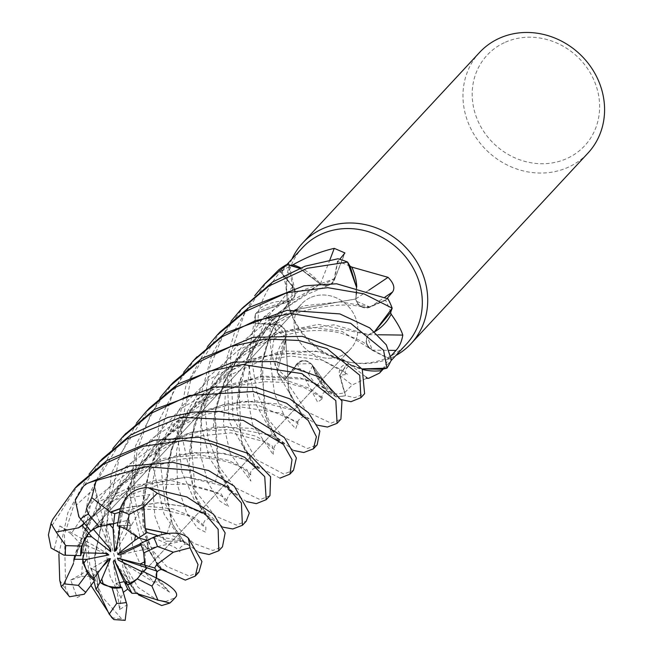 <?xml version="1.0" encoding="UTF-8"?>
<svg xmlns="http://www.w3.org/2000/svg" width="653" height="653" viewBox="0 0 653 653"><rect width="100%" height="100%" fill="white"/><g stroke="black" fill="none" stroke-linecap="round" stroke-linejoin="round"><path stroke-width="0.49" stroke-dasharray="3.27 2.45" d="M84.947 593.495L77.119 597.577L70.736 580.084L81.609 576.387L83.91 539.745L97.828 502.181L122.748 469.107L156.336 444.611L193.394 431.625L227.987 429.552L255.756 436.098L272.685 446.301L273.501 455.027L252.45 424.148L246.916 393.139L250.768 356.007L266.31 318.795L292.683 286.626L278.88 269.82A73.895 66.924 -137.1 0 1 286.83 264.53A73.903 66.924 -137.1 0 0 278.88 269.82L292.634 286.667C296.568 293.156 295.425 298.005 289.214 301.213C295.425 298.005 296.568 293.156 292.634 286.667L278.839 269.771M98.538 592.271L94.644 555.205L105.002 510.858L131.988 469.474L171.494 440.065L214.804 426.94L251.683 428.327L274.236 436.792L280.104 442.048L267.265 422.711L261.135 367.615L270.252 333.495L289.132 301.033L289.467 301.27L255.511 313.636A73.903 66.924 -137.1 0 0 255.356 323.545L276.178 324.614C283.451 326.092 286.667 330.377 285.818 337.479C286.667 330.385 283.451 326.1 276.178 324.614L255.299 323.537L251.56 358.734L256.768 392.135L268.775 419.985L283.206 437.151L307.514 448.505L317.138 444.824M317.619 425.225L302.429 414.965L277.296 372.577L285.998 337.323L277.28 372.479A73.903 66.924 -137.1 0 0 285.034 379.548L297.229 364.048C302.363 359.411 307.514 359.909 312.665 365.549C307.514 359.909 302.363 359.411 297.229 364.048L285.002 379.589L306.886 411.716L331.022 423.177L340.915 419.21M157.61 565.547L147.643 546.357L141.962 510.23L150.451 464.838L176.783 421.283L217.196 389.923L262.082 376.079L299.988 377.777L322.353 386.576L327.104 391.163L312.893 366.864L312.64 365.28L335.74 396.755A73.903 66.924 -137.1 0 0 345.559 395.653L339.927 375.271L346.621 364.309L349.396 364.26L352.22 365.729A51.922 47.016 -137.1 0 0 362.309 369.41M310.159 297.727A33.287 30.136 -137.1 0 0 301.572 303.963A33.287 30.136 -137.1 0 0 301.498 344.384A33.287 30.136 -137.1 0 0 341.78 355.485A33.287 30.136 -137.1 0 0 350.359 349.249A33.287 30.136 -137.1 0 0 350.432 308.828A33.287 30.136 -137.1 0 0 310.159 297.727A33.287 30.136 -137.1 0 0 301.572 303.963A33.287 30.136 -137.1 0 0 301.498 344.384A33.287 30.136 -137.1 0 0 341.78 355.485A33.287 30.136 -137.1 0 0 350.359 349.249A33.287 30.136 -137.1 0 0 350.432 308.828A33.287 30.136 -137.1 0 0 310.159 297.727M302.519 247.683A70.883 64.19 -137.1 0 0 287.834 302.102A70.883 64.19 -137.1 0 0 353.232 362.815A70.883 64.19 -137.1 0 0 388.135 357.411A70.883 64.19 -137.1 0 0 406.411 344.131M366.464 378.348L352.171 385.009L344.474 392.886A70.883 64.19 -137.1 0 1 331.806 393.93A70.883 64.19 -137.1 0 1 330.018 393.881C320.852 389.719 313.701 383.107 308.567 374.063C302.429 368.855 297.597 367.402 294.087 369.712L286.463 377.181A70.883 64.19 -137.1 0 1 276.758 367.876A70.883 64.19 -137.1 0 1 275.542 366.455C270.709 353.11 269.036 339.601 270.53 325.929L267.803 315.619L265.485 316.06L258.229 323.366A70.883 64.19 -137.1 0 1 258.792 310.714A70.883 64.19 -137.1 0 1 259.061 308.991C264.522 294.013 272.154 281.01 281.965 269.983L286.985 264.555M292.683 286.626L291.344 300.16A9.934 8.995 -137.1 0 0 295.132 290.92A9.934 8.995 -137.1 0 0 292.952 286.438A1248.879 787.298 25.6 0 0 287.9 264.457L281.035 271.958A70.883 64.19 -137.1 0 1 291.426 265.502M291.948 259.078A73.96 66.981 -137.1 0 0 287.377 299.735A73.96 66.981 -137.1 0 0 355.624 363.092A73.96 66.981 -137.1 0 0 392.045 357.452A73.96 66.981 -137.1 0 0 395.832 355.526M479.571 52.444A73.96 66.981 -137.1 0 0 479.408 142.264A73.96 66.981 -137.1 0 0 568.91 166.939A73.96 66.981 -137.1 0 0 587.978 153.088M109.247 547.851L99.738 522.8L90.759 531.06L99.738 522.8L103.729 521.886L93.469 529.412M109.271 523.959A33.287 30.136 -137.1 0 0 97.583 526.702A33.287 30.136 -137.1 0 0 93.281 529.199M126.772 603.96L126.902 604.947L119.572 609.551L116.087 583.243L119.515 582.696L116.087 583.243L120.789 586.925L116.087 583.243L113.247 561.8M102.529 566.706L97.566 571.759L97.795 573.065L97.566 571.759L91.469 568.396L93.771 578.46L91.469 568.388L108.365 558.862M105.166 553.393L86.669 545.59L84.278 552.846L86.669 545.59L85.967 541.084L81.527 552.773L85.976 541.076L86.669 545.582L78.94 542.317L74.826 555.507M504.287 42.706A66.565 60.28 -137.1 0 0 480.575 126.29A66.565 60.28 -137.1 0 0 567.53 158.222A66.565 60.28 -137.1 0 0 591.243 74.646A66.565 60.28 -137.1 0 0 504.287 42.706M361.982 368.912L349.322 364.121L361.982 368.912L352.22 365.729A51.922 47.016 -137.1 0 1 349.592 364.374A9.934 8.995 -137.1 0 0 349.453 364.35A9.934 8.995 42.9 0 0 347.127 364.227L349.396 364.26L346.621 364.309L339.927 375.271L345.559 395.653L339.911 375.263L347.127 364.227A9.934 8.995 -137.1 0 0 339.576 375.304L344.474 392.886M349.592 364.374A1249.515 211.082 -125.5 0 1 366.031 377.034M341.364 399.628L335.822 396.804L331.806 393.93L313.391 368.398A51.922 47.016 -137.1 0 0 330.018 393.881M391.416 359.77L372.128 349.837L391.359 359.738A73.895 66.924 -137.1 0 1 386.862 368.17A73.903 66.924 -137.1 0 0 391.359 359.738L372.137 349.853L367.337 336.491A9.934 8.995 -137.1 0 0 371.99 350.147L388.576 358.652L391.041 355.926M374.659 331.585L371.312 333.569A51.922 47.016 -137.1 0 1 368.806 334.671A9.934 8.995 -137.1 0 0 368.708 334.76L371.312 333.569A51.922 47.016 -137.1 0 0 374.798 331.7M368.806 334.671A1249.515 104.798 -175.3 0 1 378.234 334.769M368.602 334.744L367.337 336.491A9.934 8.995 42.9 0 1 368.708 334.76L334.034 324.819L277.827 333.299L247.993 349.241L221.449 373.794L201.263 405.905L191.027 440.236L195.704 497.725L204.169 513.666L209.033 518.245L204.373 514.107L187.533 506.908L158.099 502.859L120.25 508.769M382.487 369.255A70.883 64.19 -137.1 0 0 388.576 358.652M387.996 298.821L369.582 306.894L387.947 298.845A73.895 66.924 -137.1 0 1 392.159 308.265A73.903 66.924 -137.1 0 0 387.947 298.845L369.622 306.91L356.432 301.286A9.934 8.995 -137.1 0 0 369.769 307.228L385.556 300.258L387.188 298.356M356.358 286.732L356.285 296.136A51.922 47.016 -137.1 0 1 355.787 298.87A9.934 8.995 -137.1 0 0 355.803 299.009L356.285 296.136A51.922 47.016 -137.1 0 0 356.75 286.822M355.787 298.87A1249.515 298.96 138.4 0 0 368.798 290.242M355.73 299.074L356.432 301.286A9.934 8.995 42.9 0 1 355.803 299.009L298.315 309.024L268.881 325.782L244.075 349.551L225.391 379.507L215.074 412.418L218.918 470.617L215.066 482.477L187.844 477.343L152.394 480.959L112.765 497.766L78.662 527.689M390.625 312.428A70.883 64.19 -137.1 0 0 385.556 300.258M337.895 258.776L337.887 258.825A73.895 66.924 -137.1 0 1 347.641 262.139A73.903 66.924 -137.1 0 0 337.887 258.825L334.263 278.766L322.606 285.116A9.934 8.995 -137.1 0 0 334.107 280.578A9.934 8.995 -137.1 0 0 334.597 278.88L337.699 261.673L339.748 259.29M299.466 268.261L320.427 284.292L299.466 268.261L318.452 281.623A51.922 47.016 -137.1 0 1 320.345 283.924A9.934 8.995 -137.1 0 0 320.46 284.006L318.452 281.623A51.922 47.016 -137.1 0 0 300.592 267.828M320.345 283.924A1249.515 696.163 88.1 0 0 329.879 259.853M320.476 284.104L322.606 285.116A9.934 8.995 42.9 0 1 320.46 284.006L291.842 300.878L266.906 325.08L248.924 354.342L239.006 384.952L241.12 440.53L255.209 466.724L245.765 460.047L223.995 453.386L191.729 452.586L153.847 462.953L118.169 485.832L89.388 520.833L73.83 561.262M350.098 266.253A70.883 64.19 -137.1 0 0 337.699 261.673M292.952 286.438L281.035 271.958M293.711 450.488L272.603 434.008L254.899 402.509L247.871 360.399L255.445 313.701L258.792 310.714L286.308 300.951A51.922 47.016 -137.1 0 1 289.165 301.09A9.934 8.995 -137.1 0 0 289.287 301.049L286.308 300.951A51.922 47.016 -137.1 0 0 259.061 308.991M289.165 301.09A1249.515 787.706 25.6 0 0 281.965 269.983M289.377 301.115L291.344 300.16A9.934 8.995 42.9 0 1 289.287 301.049L271.983 330.059L262.384 361.272L264.457 414.484L278.17 440.579L272.154 435.78L226.158 426.458L190.194 432.735L153.145 451.345L121.874 481.996L102.015 519.519L94.693 559.621L98.807 592.687M289.181 300.976L255.511 313.636A73.895 66.924 -137.1 0 0 255.356 323.545L276.195 324.557L286.177 335.087A9.934 8.995 -137.1 0 0 282.276 326.598A9.934 8.995 -137.1 0 0 276.195 324.214L258.229 323.366M157.895 578.672L169.568 592.124L159.61 582.305L153.39 581.586L142.558 569.685L132.649 546.52L128.429 513.846L134.469 476.347L152.067 439.877L180.35 408.949L215.694 388.102L252.295 378.789L285.402 380.022L309.914 388.437L323.015 398.191L317.652 402.215L297.213 364.007L285.034 379.548A73.895 66.924 -137.1 0 1 277.28 372.479L276.758 367.876L284.055 339.568A51.922 47.016 -137.1 0 1 285.72 337.438A9.934 8.995 -137.1 0 0 285.761 337.315L284.055 339.568A51.922 47.016 -137.1 0 0 275.542 366.455M285.72 337.438A1249.515 504.647 -30.8 0 0 270.53 325.929M285.859 337.291L286.177 335.087A9.934 8.995 42.9 0 1 285.761 337.315L288.487 389.914L301.449 414.981L297.997 411.504L256.784 400.885L224.852 404.06L189.354 417.985L156.075 443.934L131.759 479.278L119.809 518.449L119.613 553.556L135.816 593.324M297.213 364.007L310.999 363.599A9.934 8.995 -137.1 0 0 296.944 363.762L286.463 377.181M312.493 365.607L313.391 368.398A51.922 47.016 -137.1 0 1 312.616 365.607A9.934 8.995 -137.1 0 0 312.542 365.484L335.74 396.755A73.895 66.924 -137.1 0 0 345.559 395.653L354.701 397.677L364.603 393.694M312.616 365.607A1249.515 60.149 -77.3 0 0 308.567 374.063M312.575 365.394L310.999 363.599A9.934 8.995 42.9 0 1 312.542 365.484L323.766 387.637L326.198 389.31L305.62 379.271L258.686 376.781L199.026 401.473L172.751 426.425L153.569 457.867L143.456 492.354L142.803 524.939L157.838 565.686M78.474 527.477L130.282 488.175L186.113 477.106L223.661 485.979L232.386 493.064L218.086 468.421L214.478 414.818L223.636 382.829L241.488 352.342L266.489 327.284L296.584 309.506L355.844 298.919L356.318 286.724L355.901 298.919M79.503 517.821L76.572 504.851L95.069 487.815L97.273 502.418L133.955 485.522L170.082 480.224L221.155 493.848L228.607 506.679L219.465 500.769L208.07 483.155L200.561 455.108L200.977 419.52L212.666 381.491L235.717 347.241L267.828 320.933L304.804 305.71L340.376 301.866L369.582 306.894C362.684 308.665 358.04 306.012 355.656 298.943C358.04 306.012 362.684 308.665 369.582 306.894L369.622 306.91M135.718 593.308L123.319 570.126L118.258 532.791L128.127 486.754L156.075 443.526L197.655 413.414L242.663 401.179L279.517 404.052L300.086 412.957L303.098 416.32L288.895 391.808L285.639 337.348M73.128 563.482L86.016 526.416L110.063 493.162L142.77 468.193L179.11 454.578L212.666 451.917L238.28 456.635L253.013 463.957L256.286 467.654L242.524 445.06L236.639 406.974L246.654 359.003L276.317 314.117L320.443 283.867M63.912 555.164L54.256 549.132L59.831 525.902L71.038 533.876L94.522 499.316L126.878 473.319L163.397 458.357L199.206 454.831L228.33 460.3L247.079 469.809L250.907 481.13L230.313 453.843L223.432 423.968L225.742 387.882L239.276 350.294L264.236 316.681L297.45 292.136L334.205 278.782C331.83 285.394 327.194 287.157 320.296 284.063C327.194 287.157 331.822 285.402 334.205 278.782L334.263 278.766M368.423 334.695L374.634 331.569L368.423 334.695M372.128 349.837C365.9 345.437 364.741 340.368 368.667 334.646C364.741 340.368 365.9 345.429 372.128 349.837L341.919 331.357L311.081 327.177L274.88 332.842L238.745 349.902L207.581 377.891L186.252 413.341L176.441 450.856L177.616 485.701L186.48 512.401L197.41 528.024L205.662 532.268L205.891 527.151L194.912 517.682L172.514 508.744L140.558 505.708L131.253 509.805L119.507 512.295M142.174 570.975L141.285 574.46L143.668 571.71L141.285 574.46L118.234 560.062M169.568 592.124L141.285 574.46L141.897 571.62M117.907 522.465L126.943 520.547L131.375 525.249L120.176 525.485L119.997 526.628M135.53 535.101A33.287 30.136 -137.1 0 0 120.176 525.485M140.371 543.9L147.79 540.537L147.121 540.276L147.79 540.537L148.084 548.642L141.97 544.439L140.909 544.937M145.121 561.662A33.287 30.136 -137.1 0 0 141.97 544.439M137.35 578.68A33.287 30.136 -137.1 0 0 137.783 578.223A33.287 30.136 -137.1 0 0 142.24 571.783M85.967 541.084L107.272 553.45M90.922 531.256L103.737 521.878L110.79 549.646M117.369 525.861L131.375 525.249L116.267 550.308M117.075 545.173L126.943 520.547M148.084 548.642L119.581 554.944M95.069 487.815L103.737 521.878L99.746 522.792L95.926 512.719L84.245 523.453M119.981 509.593L127.262 498.076L149.912 494.501L131.375 525.249L126.951 520.547L117.907 522.457M140.175 543.541L148.092 548.651L147.79 540.537L158.328 535.762L168.303 541.255L164.401 541.174L154.843 516.074L152.418 482.673L160.205 444.84L179.836 408.558L209.278 379.377L245.153 360.317L282.023 352.995L313.726 355.518L347.641 374.308L339.911 375.263M195.174 358.824L173.902 389.4L157.814 441.64L165.323 504.034L178.62 528.179L193.361 543.174L212.87 550.455L222.477 546.79M199.051 552.365L180.595 539.068L164.05 514.009L153.537 469.14L159.487 419.708L183.787 372.088M173.274 382.372L150.517 414.475L136.893 450.945L133.824 493.88L141.358 528.938L153.333 551.344L166.662 566.412L189.125 576.028L198.887 572.199M335.822 396.804A73.96 66.973 -137.1 0 0 345.576 395.71M162.246 569.783L140.722 539.713L129.931 496.239L135.579 445.746L160.091 397.62M220.151 331.887L191.092 377.916L180.628 429.854L193.206 487.995L214.813 515.78L236.41 525.094L246.238 521.192M222.918 527.159L195.622 502.81L181.828 471.752L176.963 430.082L185.901 385.915L207.515 346.539M165.372 601.617L175.208 597.707M277.296 372.577A73.96 66.973 -137.1 0 0 285.002 379.589M149.561 407.921L119.785 455.272L109.81 503.292L117.344 553.009L138.077 587.365L157.193 600.034M138.46 594.875L116.365 563.768L106.553 526.677L111.271 473.654L136.493 423.054M78.597 484.355L50.183 528.489L48.412 534.913M244.206 305.971L223.481 334.401L209.425 368.268L204.389 404.15L207.932 438.204L219.326 466.936L234.884 487.513L260.025 499.651L269.967 495.635M246.728 501.626L232.37 492.338L209.597 458.324L201.426 426.646L202.103 390.208L212.013 354.081L231.129 321.121M255.445 313.701A73.96 66.973 -137.1 0 0 255.299 323.537M124.927 434.449L94.465 485.146L86.204 525.951L89.861 565.857L102.374 597.152L121.744 618.962L125.164 620.35M90.979 585.455L82.588 527.395L88.955 494.794L112.855 448.497M279.998 478.143L252.548 463.801L229.097 421.365L226.42 359.803L235.668 328.761L254.703 295.703M267.959 280.382L244.238 314.281L230.452 354.187L232.982 417.716L256.098 459.451L283.802 474.045L293.491 470.299M102.382 458.741L76.507 496.909L64.492 534.578L65.618 588.753L69.569 596.76M58.884 554.013L67.83 512.785L89.118 474.062M167.437 533.289L181.893 540.219L185.428 544.039L172.319 523.804L165.682 489.064L172.482 444.04L197.133 399.669L236.623 366.676L281.729 351.069L320.852 351.6L344.866 360.276L349.535 364.472M167.176 533.321L171.2 520.612L166.066 493.195L168.327 460.087L180.236 425.887L200.895 395.677L228.958 371.63L260.49 356.514L315.383 350.947L346.261 361.158L349.404 364.268M154.875 536.676L156.198 536.391L183.069 540.921L168.303 541.255M158.32 535.77L157.838 535.591M97.273 502.418L95.926 512.719M81.609 576.387L93.093 576.313L94.048 581.333M159.61 582.305L156.589 578.019M119.572 609.551L121.025 597.936L123.295 592.328M71.038 533.876L78.94 542.317M149.912 494.501L140.558 505.708M120.699 508.434L158.728 502.655L188.701 507.12L205.556 514.923L208.976 518.392L194.374 494.305L189.15 463.344L194.137 424.997L212.143 385.85L242.467 353.061L280.341 332.075L318.411 324.394L368.823 334.777M70.736 580.084L91.469 568.388L97.566 571.759L93.093 576.313M124.233 581.603L127.629 584.925M59.831 525.902L85.976 541.076M126.951 520.547L131.253 509.805M183.069 540.921L148.092 548.651M339.576 375.304A1248.879 210.976 -125.5 0 1 352.171 385.009M371.99 350.147A1248.879 104.749 -175.3 0 1 389.229 350.343M369.769 307.228A1248.879 298.805 138.4 0 0 384.96 297.123M334.597 278.88A1248.879 695.804 88.1 0 0 344.449 253.764M276.195 324.214A1248.879 504.394 -30.8 0 0 265.485 316.06M296.944 363.762A1248.879 60.117 -77.3 0 0 294.087 369.712M121.025 597.944L110.104 576.354L104.807 545.067L109.067 508.344L124.845 470.87L151.627 438.767L185.697 416.23L222.869 405.056L257.013 404.901L298.021 422.173L295.744 428.735L285.002 417.21L274.546 394.077L270.407 361.77L276.195 324.557M52.795 519.233A73.96 66.981 -137.1 0 0 50.183 528.489M111.777 617.583A73.96 66.981 -137.1 0 0 121.744 618.962M59.725 580.231A73.96 66.981 -137.1 0 0 65.618 588.753M284.781 266.791L286.871 264.538M353.232 362.815L355.624 363.092M287.834 302.102L287.377 299.735M89.836 532.04L301.572 303.963L89.836 532.04M334.107 280.578L344.931 252.956M295.132 290.92L288.748 263.29M282.276 326.598L267.803 315.619M354.538 366.668L350.979 365.688M236.949 402.974L240.1 380.307L248.181 357.044L271.713 321.562L288.52 306.224L306.518 294.683L328.606 285.23M368.774 347.159L368.774 347.167C366.872 343.233 357.566 338.572 340.842 333.185C320.101 328.124 297.368 330.189 272.636 339.372C247.054 349.208 225.726 367.174 208.658 393.269C198.341 409.105 191.982 428.801 189.59 452.349M137.783 578.223L350.359 349.249L136.975 579.105M383.229 369.1L390.967 360.774M241.741 308.632L240.541 309.914M185.428 544.039L187.917 544.692L186.334 543.949L189.99 546.006L183.664 540.741L179.11 535.542L172.319 523.804M153.406 537.599L175.404 547.598L180.057 551.891C178.114 549.761 179.853 547.083 185.264 543.851M165.813 480.461L171.151 449.582L189.272 412.231L224.722 377.614L261.094 360.709L290.863 356.032L322.558 360.195L342.662 370.52L345.829 373.81C343.951 372.887 346.212 365.868 350.832 365.492M232.386 493.064L237.872 494.966L231.766 490.901C230.019 489.595 220.306 478.143 218.086 468.421M84.278 523.494L113.042 500.892L158.777 484.681L187.901 484.118L213.915 491.35L225.089 498.345L227.391 501.455C224.55 501.349 231.929 489.587 232.468 492.884M213.368 426.768C213.849 411.031 218.812 393.735 228.264 374.895C242.402 349.951 260.482 331.765 282.488 320.321C301.408 307.816 343.502 301.213 363.868 307.416M280.104 442.048L284.969 444.203C284.643 444.26 276.88 438.155 274.848 434.996L267.265 422.711M94.905 554.691L103.011 517.56L119.907 486.444L149.953 456.667L170.629 444.44L192.292 436.661L231.031 432.825L263.943 441.591L274.587 449.737C274.448 451.199 272.162 444.717 279.949 441.869M260.465 377.548C262.033 347.404 275.95 317.056 292.944 298.772M166.099 570.967L161.936 568.534L163.919 569.971C163.691 570.069 156.026 562.608 155.324 560.886C150.745 553.883 148.19 549.042 147.643 546.357M327.104 391.163L332.312 392.877L327.626 390.029C327.806 390.355 321.831 384.356 320.321 381.727C318.68 380.136 316.199 375.189 312.893 366.864M142.338 504.402L149.929 467.679L162.132 442.954L184.538 416.043L219.335 392.926L241.773 384.968L265.322 381.727L285.124 382.446L303.857 387.425L319.497 396.257L322.109 399.554C321.194 395.032 322.86 392.167 327.112 390.976M118.707 528.514L121.36 509.977L128.968 486.379L148.484 454.635L166.588 436.555L185.379 423.593L205.85 414.304L242.043 407.121L281.247 413.202L297.556 423.413L298.103 424.491C296.413 422.23 298.266 419.495 303.653 416.304M284.284 350.122L286.022 336.589M143.538 597.087C142.648 596.924 134.959 591.324 135.081 590.851L135.579 591.34C133.481 590.851 129.4 583.782 123.319 570.126M303.098 416.32L309.163 418.802L302.012 413.488L298.225 409.529L294.299 403.929L288.895 391.808M73.609 562.568C79.478 538.962 88.53 520.131 100.758 506.083C110.39 494.28 121.899 484.338 135.285 476.266C159.993 462.593 183.199 456.512 204.903 458.031C241.381 460.969 250.989 475.27 251.201 475.866C249.528 472.168 251.176 469.368 256.156 467.458M256.286 467.654L260.343 468.821L256.956 466.952L259.363 468.585C259.143 468.666 251.487 461.704 249.895 458.79L242.524 445.06M119.295 513.642L142.452 509.25L162.621 509.593L188.129 515.764L194.153 518.89L203.377 526.179L203.377 523.543L204.92 520.49L209.033 518.253M208.976 518.392L214.494 520.8C211.588 519.543 207.368 515.674 201.834 509.177C200.7 508.597 198.21 503.643 194.374 494.305"/><path stroke-width="0.98" d="M254.703 295.703L264.114 284.528L286.732 264.514L292.764 265.861L299.466 268.261L286.822 264.53L291.434 265.493A70.883 64.19 -137.1 0 0 291.426 265.502A70.883 64.19 -137.1 0 1 292.332 265.069A70.883 64.19 -137.1 0 1 292.993 264.767C306.967 256.923 320.721 251.446 334.263 248.352L344.931 252.956L339.748 259.29M390.967 360.774L406.411 344.131A70.883 64.19 -137.1 0 0 406.566 258.057A70.883 64.19 -137.1 0 0 320.794 234.411A70.883 64.19 -137.1 0 0 302.519 247.683L286.871 264.538M362.309 369.41A51.922 47.016 -137.1 0 0 381.474 370.618L379.532 373.083L368.774 378.267L366.464 378.348M286.985 264.555L288.748 263.29L287.695 264.677M395.832 355.526A73.96 66.981 -137.1 0 0 411.112 343.6A73.96 66.981 -137.1 0 0 411.276 253.78A73.96 66.981 -137.1 0 0 321.774 229.105A73.96 66.981 -137.1 0 0 302.706 242.957A73.96 66.981 -137.1 0 0 291.948 259.078M411.112 343.6L587.978 153.088A73.96 66.981 -137.1 0 0 588.141 63.268A73.96 66.981 -137.1 0 0 498.639 38.592A73.96 66.981 -137.1 0 0 479.571 52.444L302.706 242.957M131.955 593.291L125.645 581.105L130.82 583.643L127.621 584.933L124.233 581.603L119.515 582.696L124.233 581.603L127.727 589.104L131.955 593.291L135.816 593.324M103.394 584.492L99.974 582.313L101.778 579.072L103.394 584.492A33.287 30.136 -137.1 0 0 120.789 586.925L113.247 561.8L114.218 560.111L124.233 581.603M94.048 581.333L96.015 589.406L99.974 582.313L97.795 573.065L99.974 582.313L112.136 587.937L116.74 603.364L109.198 614.155L113.932 619.607L111.777 617.583L90.979 585.455M83.502 563.572L82.653 559.319L86.661 559.352L83.502 563.572A33.287 30.136 -137.1 0 0 93.771 578.46L108.365 558.862L110.39 558.699L102.529 566.706M74.826 555.507L73.903 559.254L82.653 559.327L84.278 552.846L82.653 559.327L87.38 573.358L78.393 585.366L63.904 583.864L61.284 586.68L59.725 580.231L58.884 554.013M86.123 536.635L88.718 533.264L91.673 536.79L86.123 536.635A33.287 30.136 -137.1 0 0 81.527 552.773L107.272 553.45L108.822 554.936L105.166 553.393M84.245 523.453L82.262 525.543L88.718 533.264L90.759 531.06L88.718 533.264L81.568 546.079L65.765 545.63L56.134 531.999L50.991 523.38L52.795 519.233L74.858 488.387L103.378 464.348L142.958 446.317L184.277 440.481L211.76 443.926L244.769 457.369L264.726 476.633L266.212 499.676L256.335 503.643L246.728 501.626M366.031 377.034A1249.515 211.082 -125.5 0 1 367.435 378.136M381.474 370.618A70.883 64.19 -137.1 0 0 382.487 369.255L361.982 368.912L386.862 368.17L382.487 369.255M378.234 334.769A1249.515 104.798 -175.3 0 1 402.803 335.087C401.75 341.503 399.481 346.621 395.987 350.432L391.041 355.926M374.798 331.7A51.922 47.016 -137.1 0 0 391.155 314.183C397.334 322.876 401.211 329.847 402.803 335.087M391.155 314.183A70.883 64.19 -137.1 0 0 390.633 312.444A70.883 64.19 -137.1 0 0 390.625 312.428M374.659 331.585L390.633 312.444L392.159 308.265L374.634 331.569L392.192 308.175A73.96 66.973 -137.1 0 0 387.996 298.821L336.589 283.777L303.947 285.834L248.981 307.514L220.151 331.887M368.798 290.242A1249.515 298.96 138.4 0 0 388.037 277.329C393.702 283.051 395.212 287.949 392.551 292.022L387.188 298.356M356.75 286.822A51.922 47.016 -137.1 0 0 351.779 267.077L388.037 277.329M351.779 267.077A70.883 64.19 -137.1 0 0 350.114 266.261A70.883 64.19 -137.1 0 0 350.098 266.253M356.358 286.732L350.114 266.261L347.641 262.139L356.318 286.724L347.584 262.057A73.96 66.973 -137.1 0 0 337.895 258.776L305.098 266.187L272.742 281.916L241.741 308.632M329.879 259.853A1249.515 696.163 88.1 0 0 334.263 248.352M300.592 267.828A51.922 47.016 -137.1 0 0 292.993 264.767M299.498 268.252L291.434 265.493M141.897 571.62L118.234 560.062L117.426 558.111L144.795 565.196L146.582 567.71L143.668 571.71L146.582 567.71L144.795 565.196L143.693 552.936A33.287 30.136 -137.1 0 0 140.175 543.541L154.875 536.676M117.426 558.111L156.761 571.057L154.655 567.988L156.524 564.91L157.838 565.686M117.907 522.457L113.589 523.763L113.042 528.375L109.271 523.959L113.598 523.763L117.907 522.465M135.53 535.101L138.55 537.974L147.121 540.284L138.542 537.974L134.673 540.455L135.53 535.101M140.281 563.923L145.121 561.662L144.795 565.196L154.647 567.988M130.82 583.643A33.287 30.136 -137.1 0 0 137.35 578.68M114.218 560.111L125.645 581.105M110.39 558.699L101.778 579.072M108.822 554.936L86.661 559.352M93.469 529.412L110.79 549.646L110.7 551.663L109.247 547.851M110.7 551.663L91.673 536.79M119.997 526.628L116.267 550.308L114.602 551.344L117.075 545.173M114.602 551.344L113.042 528.375M140.909 544.937L119.581 554.944L117.597 554.209L140.371 543.9M117.597 554.209L134.673 540.455M119.507 512.295L114.797 513.658L113.589 523.763L99.076 526.653L88.351 514.082L86.514 508.352L91.73 497.619L96.22 480.526L145.986 466.699L191.778 470.323L226.82 486.787L241.398 502.973L242.426 525.298L232.811 528.971L222.918 527.159M242.434 525.29L246.238 521.192L249.283 513.021L234.329 486.248L208.527 470.511L172.67 462.365L129.645 466.038L87.061 483.538L83.56 486.101L75.307 500.133L78.874 516.825L90.922 531.256A33.287 30.136 -137.1 0 1 96.726 527.624A33.287 30.136 -137.1 0 1 99.076 526.653M157.838 535.591L147.015 532.546L138.542 537.974L126.723 529.705A33.287 30.136 -137.1 0 0 117.369 525.861L120.315 508.516C126.102 494.215 135.498 487.293 148.492 487.767L186.823 496.949L213.458 514.172L225.146 532.905L222.477 546.79L218.828 550.716M127.629 584.925L137.203 578.852A33.287 30.136 -137.1 0 0 142.174 570.975L158.916 579.268C172.376 586.794 178.171 592.491 176.294 596.369L173.861 599.16A73.96 66.981 -137.1 0 0 176.294 596.369M145.227 528.922L143.897 506.614L157.291 493.26L204.667 513.527L218.143 529.265L218.788 550.765L209.099 554.511L199.051 552.365M183.787 372.088L193.255 360.848L221.604 336.997L255.69 320.541L290.969 313.505L350.669 323.308L383.556 350.245L386.951 368.145A73.96 66.973 -137.1 0 0 391.416 359.77L386.307 344.849L369.688 327.863L339.838 313.905L287.042 310.297L225.236 333.087L195.174 358.824M156.369 564.869L173.347 552.201L190.015 547.843L198.022 564.592L195.271 576.093L198.887 572.199L201.94 561.531L188.203 537.974C181.452 532.154 170.702 531.591 155.945 536.309L154.614 536.75M195.271 576.093L185.321 580.117L162.246 569.783M160.091 397.62L169.502 386.437L198.039 362.382L231.023 346.441L265.763 338.989L298.854 340.482L327.071 348.653L359.779 375.295L360.889 397.701L350.955 401.709L341.364 399.628M360.889 397.701L364.603 393.694L362.268 369.353L340.686 350.09L302.298 336.352L253.144 337.323L201.72 358.424L173.274 382.372L169.502 386.437M207.515 346.539L217 335.275L245.185 311.595L286.961 292.699L327.7 287.663L363.99 293.858L392.192 308.175M135.751 593.21L157.904 600.066L169.96 603.021L161.715 605.551L138.46 594.875M136.493 423.054L145.946 411.806L174.278 387.98L209.254 371.231L242.704 364.521L301.882 373.63L335.805 400.567L337.103 423.315L327.439 427.046L317.619 425.225M337.103 423.315L340.915 419.21L341.976 400.966L319.937 377.23L275.688 361.46L233.292 362.17L178.081 383.882L149.561 407.921L145.946 411.814M157.193 600.034L165.372 601.617M266.212 499.676L269.967 495.635L270.562 476.714L248.401 453.509L198.961 437.249L154.353 440.212L107.1 460.341L78.597 484.355L74.858 488.387M231.129 321.121L240.467 309.979L268.954 285.998L307.171 268.31L347.584 262.057M112.855 448.497L122.348 437.232L150.533 413.553L189.362 395.473L253.16 391.522L286.61 403.276L308.208 420.442L316.411 436.784L313.407 448.84L303.776 452.529L293.711 450.488M313.407 448.84L317.138 444.824L319.848 431.086L308.518 412.769L289.671 398.779L256.156 387.449L214.959 386.903L154.296 409.496L124.927 434.449M286.732 264.514A73.96 66.973 -137.1 0 0 278.839 269.771L264.31 284.316M289.899 474.16L293.491 470.299L296.372 457.965L284.292 437.404L254.654 419.161L219.286 411.406L193.166 412.133L167.894 417.43L130.6 435.02L102.382 458.741L98.57 462.838L127.008 438.889L180.865 417.316L243.21 420.312L283.386 444.407L292.013 459.647L289.899 474.16L279.998 478.143M89.118 474.062L98.57 462.838M386.951 368.145L361.982 368.912M145.578 528.685L167.437 533.289M147.015 532.546L145.341 528.84L167.176 533.321M78.752 527.795L56.134 531.999M82.262 525.551L78.662 527.689M98.856 592.589L109.198 614.155M98.701 592.883L98.538 592.271M61.284 586.68L69.569 596.76L84.237 594.23L94.522 580.705L93.771 578.46M96.015 589.406L98.807 592.687M156.802 564.984L161.585 569.612L157.61 565.547M156.589 578.019L156.761 571.057M113.932 619.607L125.164 620.35L127.008 605.045L121.85 587.52L120.789 586.925M123.295 592.328L127.727 589.104M73.903 559.254L73.83 561.262M50.991 523.38L48.412 534.913L51.065 548.006L63.912 555.164L80.76 555.662L81.527 552.773M73.495 563.474L63.904 583.864M114.797 513.658L110.692 512.27L120.25 508.769M110.675 512.417L91.73 497.619M110.716 511.993L120.323 508.507M126.723 529.705L129.155 514.474L143.897 506.614M143.693 552.936L157.446 546.512L173.347 552.209M137.203 578.852L151.92 586.076L157.904 600.066M112.136 587.937A33.287 30.136 -137.1 0 0 121.85 587.52M87.38 573.358A33.287 30.136 -137.1 0 0 94.522 580.705M81.568 546.079A33.287 30.136 -137.1 0 0 80.76 555.662M389.229 350.343A1248.879 104.749 -175.3 0 1 395.987 350.432M384.96 297.123A1248.879 298.805 138.4 0 0 392.551 292.022M96.22 480.526A73.96 66.981 -137.1 0 0 87.061 483.538M157.291 493.26A73.96 66.981 -137.1 0 0 148.484 487.767M190.015 547.843A73.96 66.981 -137.1 0 0 188.203 537.974M170.082 602.882A73.96 66.981 -137.1 0 0 173.861 599.16L169.96 603.021M116.74 603.364A49.31 44.649 -137.1 0 0 126.339 602.45M65.765 545.63A49.31 44.649 -137.1 0 0 65.455 555.254M129.155 514.474A49.31 44.649 -137.1 0 0 119.695 511.103M151.92 586.076A49.31 44.649 -137.1 0 0 156.442 577.946M157.446 546.512A49.31 44.649 -137.1 0 0 153.488 537.297M78.393 585.366A49.31 44.649 -137.1 0 0 85.845 592.353M88.351 514.082A49.31 44.649 -137.1 0 0 80.515 519.102M379.532 373.083L383.229 369.1M197.051 356.767L193.255 360.848M220.649 331.349L217 335.275M126.037 433.249L122.348 437.232M82.531 525.347L84.278 523.494M161.585 569.612L166.099 570.967M156.606 577.97C155.398 573.212 157.022 570.363 161.487 569.416M142.427 596.638L143.309 596.981"/></g></svg>
